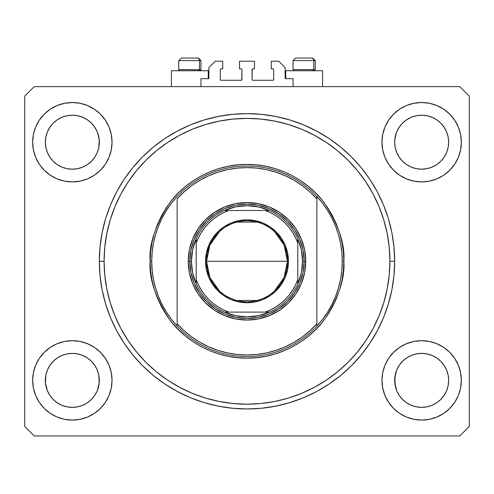 <?xml version="1.0" encoding="UTF-8"?>
<svg xmlns="http://www.w3.org/2000/svg" width="494" height="494" viewBox="0 0 494 494"><rect width="100%" height="100%" fill="white"/><g stroke="black" fill="none" stroke-linecap="round" stroke-linejoin="round"><path stroke-width="0.74" d="M200.953 86.629L200.953 78.688L208.258 78.688L200.953 78.688L200.953 86.629M208.894 78.052L208.894 67.573L208.894 78.052A0.636 0.636 0 0 1 208.258 78.688L208.258 70.747L171.418 70.747L171.418 86.629L171.418 70.747L208.258 70.747L208.258 78.688M208.894 67.573L215.242 61.219L222.708 61.219L222.708 68.845L220.96 68.845L222.708 68.845L222.708 61.219L215.242 61.219L208.894 67.573M220.324 69.475L220.324 79.639L220.324 69.475A0.636 0.636 0 0 1 220.96 68.845L220.96 68.845M220.96 80.275L241.282 80.275L220.96 80.275A0.636 0.636 0 0 1 220.324 79.639L220.324 79.639M241.733 80.09L241.918 69.475L241.918 79.639A0.636 0.636 0 0 1 241.282 80.275L241.282 80.275M241.282 68.845L239.534 68.845L241.282 68.845A0.636 0.636 0 0 1 241.918 69.475L241.918 69.475M239.534 68.845L239.534 61.219L239.534 68.845M254.466 61.219L239.534 61.219L254.466 61.219L254.466 68.845L252.718 68.845L254.466 68.845L254.466 61.219M252.267 69.03L252.082 79.639L252.082 69.475A0.636 0.636 0 0 1 252.718 68.845L252.718 68.845M252.718 80.275L273.04 80.275L252.718 80.275A0.636 0.636 0 0 1 252.082 79.639L252.082 79.639M273.676 79.639L273.676 69.475L273.676 79.639A0.636 0.636 0 0 1 273.04 80.275L273.04 80.275M273.04 68.845L271.292 68.845L273.04 68.845A0.636 0.636 0 0 1 273.676 69.475L273.676 69.475M271.292 68.845L271.292 61.219L278.758 61.219L285.106 67.573L285.106 78.052L285.106 67.573L278.758 61.219L271.292 61.219L271.292 68.845M285.155 78.293L285.742 78.688L285.742 70.747L285.742 78.688L293.047 78.688L285.742 78.688A0.636 0.636 0 0 1 285.106 78.052L285.106 78.052M293.047 78.688L293.047 86.629L293.047 78.688M273.287 68.888L273.627 69.234L273.287 68.888M273.627 79.886L273.287 80.226L273.627 79.886M220.713 80.226L220.373 79.886L220.713 80.226M220.373 69.234L220.713 68.888L220.373 69.234M208.845 78.293L208.499 78.639M406.661 357.94A26.991 26.991 0 0 0 402.579 361.293L399.22 365.381L402.579 361.293L406.667 357.934L402.579 361.293L406.667 357.934L411.372 355.427A26.991 26.991 0 0 0 411.341 355.439L406.667 357.934L411.335 355.439L416.399 353.908L411.335 355.439L416.399 353.908L421.666 353.389L426.933 353.908L421.666 353.389L426.933 353.908L431.997 355.439L426.97 353.914A26.991 26.991 0 0 0 426.94 353.908L431.997 355.439L436.659 357.934L440.753 361.293L444.106 365.381L446.601 370.049L444.106 365.381L446.601 370.049L448.138 375.113L446.601 370.049A26.991 26.991 0 0 0 446.595 370.031L446.607 370.062A26.991 26.991 0 0 0 446.607 370.055M448.243 137.474L447.002 132.898L444.983 128.607L442.247 124.735L444.983 128.607L447.002 132.898L448.243 137.474L448.657 142.451M98.911 137.48A26.991 26.991 0 0 0 98.911 137.474L97.676 132.898L95.657 128.607L92.915 124.735L95.657 128.607L97.676 132.898L99.226 139.833L98.812 147.465L97.275 152.529L98.812 147.465L97.275 152.529L94.78 157.197L97.275 152.529L94.78 157.197L91.421 161.291L94.78 157.197L91.421 161.291L87.333 164.644L91.421 161.291L87.333 164.644L82.665 167.139L87.333 164.644L82.665 167.139L77.601 168.676L82.665 167.139L77.601 168.676L72.334 169.195L67.067 168.676L62.003 167.139L57.341 164.644L62.003 167.139L67.03 168.67M57.335 357.94A26.991 26.991 0 0 0 53.247 361.293L49.894 365.381L53.247 361.293L57.341 357.934L53.247 361.293L57.341 357.934L62.003 355.439L57.341 357.934L62.003 355.439L67.067 353.908L62.003 355.439L67.067 353.908L72.334 353.389L77.601 353.908L72.334 353.389L77.601 353.908L82.665 355.439L77.644 353.914A26.991 26.991 0 0 0 77.614 353.908M77.601 168.676L72.334 169.195L67.067 168.676L62.003 167.139L57.341 164.644L53.247 161.291L49.894 157.197L47.399 152.529L45.856 147.447L47.393 152.516L49.894 157.197L47.399 152.529L45.862 147.465L45.343 142.204L45.862 147.465L45.343 142.204L45.862 136.937L47.399 131.873L49.894 127.205L53.247 123.117L57.341 119.758L62.003 117.263L67.067 115.726L72.334 115.207L77.601 115.726L82.665 117.263L87.333 119.758L91.421 123.117L94.78 127.205L97.275 131.873L98.812 136.937L99.331 142.451M45.343 142.204L45.757 137.474L46.998 132.898L49.017 128.607L51.753 124.735L49.017 128.607L46.998 132.898L45.757 137.474A26.991 26.991 0 0 0 45.448 139.833L45.343 142.204A26.991 26.991 0 0 1 72.334 115.207A26.991 26.991 0 0 1 99.331 142.204L98.806 147.49L99.331 142.204A26.991 26.991 0 0 1 72.334 169.195A26.991 26.991 0 0 1 45.343 142.204L45.343 141.982M394.669 142.204L394.774 139.833L394.669 142.204A26.991 26.991 0 0 1 421.666 115.207A26.991 26.991 0 0 1 448.657 142.204L448.138 147.49L448.657 142.204L448.138 147.465L446.601 152.529L448.138 147.465L446.601 152.529L444.106 157.197L446.601 152.529L444.106 157.197L440.753 161.291L444.106 157.197L440.753 161.291L436.659 164.644L440.747 161.291L436.659 164.644L431.997 167.139L436.659 164.644L431.997 167.139L426.933 168.676L431.997 167.139L426.933 168.676L421.666 169.195L416.399 168.676L411.335 167.139L406.667 164.644L402.579 161.291L399.22 157.197L396.725 152.529L395.188 147.447L396.719 152.516L399.22 157.197L396.725 152.529L395.188 147.465L394.669 142.204L395.188 147.465L394.669 142.204L395.188 136.937L396.725 131.873L399.22 127.205L402.579 123.117L406.667 119.758L411.335 117.263L416.399 115.726L421.666 115.207L426.933 115.726L431.997 117.263L436.659 119.758L440.753 123.117L444.106 127.205L446.601 131.873L448.138 136.937L448.657 142.204A26.991 26.991 0 0 1 421.666 169.195A26.991 26.991 0 0 1 394.669 142.204L394.669 141.982M426.933 168.676L421.666 169.195L416.356 168.67M446.601 370.049L448.138 375.113A26.991 26.991 0 0 0 448.138 375.094L448.657 380.38A26.991 26.991 0 0 1 421.666 407.371A26.991 26.991 0 0 1 394.669 380.38A26.991 26.991 0 0 1 421.666 353.389A26.991 26.991 0 0 1 448.657 380.38L448.138 385.647L446.601 390.711L444.106 395.379L440.753 399.467L436.659 402.826L431.997 405.321L426.933 406.852L431.997 405.321L436.659 402.826L440.753 399.467A26.991 26.991 0 0 0 440.753 399.461L444.106 395.379L446.601 390.717L448.138 385.647L448.657 380.627M448.657 380.38L448.138 385.647L446.601 390.711L444.106 395.379L440.753 399.467L436.659 402.826L431.997 405.321L426.933 406.852L421.666 407.371L416.399 406.852L411.335 405.321L416.399 406.852L411.335 405.321L406.667 402.826L402.579 399.467L399.22 395.379L396.725 390.711L399.22 395.373L396.725 390.711L395.188 385.647L394.669 380.38L395.188 375.113L396.725 370.049L399.22 365.381L396.725 370.049L394.799 377.737L395.188 385.647L396.725 390.705M426.933 406.852L421.666 407.371L416.386 406.852M77.601 353.908L82.665 355.439L87.333 357.934L91.421 361.293L94.78 365.381L97.275 370.049L94.78 365.381L97.275 370.049L98.812 375.113A26.991 26.991 0 0 0 98.806 375.094L97.275 370.049L98.812 375.113L99.201 383.023L97.275 390.711L94.78 395.379L91.421 399.467L87.333 402.826L82.665 405.321L77.601 406.852L72.334 407.371L67.067 406.852L62.003 405.321L67.067 406.852L62.003 405.321L57.335 402.826L53.247 399.467L49.894 395.379L47.399 390.711L49.888 395.373L47.399 390.711L45.862 385.647L45.343 380.38L45.862 375.113L47.399 370.049L49.894 365.381L47.399 370.049L45.862 375.113L45.343 380.38A26.991 26.991 0 0 1 72.334 353.389A26.991 26.991 0 0 1 99.331 380.38L98.812 385.647L97.275 390.711L94.78 395.379L91.421 399.467L87.333 402.826L82.665 405.321L77.601 406.852L82.665 405.321L87.333 402.826L91.415 399.473A26.991 26.991 0 0 0 91.427 399.461L94.78 395.379L97.275 390.711L98.812 385.647L99.331 380.38A26.991 26.991 0 0 1 72.334 407.371A26.991 26.991 0 0 1 45.343 380.38L45.862 385.647L47.393 390.705M112.033 380.38A39.699 39.699 0 0 1 72.334 420.079A39.699 39.699 0 0 1 32.641 380.38L33.401 372.637L35.661 365.19L39.329 358.323L44.269 352.308L50.283 347.375L57.143 343.707L64.591 341.447L72.334 340.681L80.077 341.447L87.524 343.707L94.391 347.375L100.406 352.308L105.339 358.323L109.013 365.19L111.267 372.637L112.033 380.38L111.267 388.123L109.013 395.571L105.339 402.437L100.406 408.452L94.391 413.385L87.524 417.053L80.077 419.313L72.334 420.079L64.591 419.313L57.143 417.053L50.283 413.385L44.269 408.452L39.329 402.437L35.661 395.571L33.401 388.123L32.641 380.38A39.699 39.699 0 0 1 72.334 340.681A39.699 39.699 0 0 1 112.033 380.38M461.359 380.38A39.699 39.699 0 0 1 421.666 420.079A39.699 39.699 0 0 1 381.967 380.38L382.733 372.637L384.987 365.19L388.661 358.323L393.595 352.308L399.609 347.375L406.476 343.707L413.923 341.447L421.666 340.681L429.41 341.447L436.857 343.707L443.717 347.375L449.731 352.308L454.671 358.323L458.339 365.19L460.599 372.637L461.359 380.38L460.599 388.123L458.339 395.571L454.671 402.437L449.731 408.452L443.717 413.385L436.857 417.053L429.41 419.313L421.666 420.079L413.923 419.313L406.476 417.053L399.609 413.385L393.595 408.452L388.661 402.437L384.987 395.571L382.733 388.123L381.967 380.38A39.699 39.699 0 0 1 421.666 340.681A39.699 39.699 0 0 1 461.359 380.38M461.359 142.204A39.699 39.699 0 0 1 421.666 181.897A39.699 39.699 0 0 1 381.967 142.204L382.733 134.454L384.987 127.007L388.661 120.147L393.595 114.133L399.609 109.193L406.476 105.525L413.923 103.271L421.666 102.505L429.41 103.271L436.857 105.525L443.717 109.193L449.731 114.133L454.671 120.147L458.339 127.007L460.599 134.454L461.359 142.204L460.599 149.948L458.339 157.395L454.671 164.255L449.731 170.269L443.717 175.209L436.857 178.877L429.41 181.137L421.666 181.897L413.923 181.137L406.476 178.877L399.609 175.209L393.595 170.269L388.661 164.255L384.987 157.395L382.733 149.948L381.967 142.204A39.699 39.699 0 0 1 421.666 102.505A39.699 39.699 0 0 1 461.359 142.204M112.033 142.204A39.699 39.699 0 0 1 72.334 181.897A39.699 39.699 0 0 1 32.641 142.204L33.401 134.454L35.661 127.007L39.329 120.147L44.269 114.133L50.283 109.193L57.143 105.525L64.591 103.271L72.334 102.505L80.077 103.271L87.524 105.525L94.391 109.193L100.406 114.133L105.339 120.147L109.013 127.007L111.267 134.454L112.033 142.204L111.267 149.948L109.013 157.395L105.339 164.255L100.406 170.269L94.391 175.209L87.524 178.877L80.077 181.137L72.334 181.897L64.591 181.137L57.143 178.877L50.283 175.209L44.269 170.269L39.329 164.255L35.661 157.395L33.401 149.948L32.641 142.204A39.699 39.699 0 0 1 72.334 102.505A39.699 39.699 0 0 1 112.033 142.204M322.582 70.747L322.582 86.629L322.582 70.747L285.742 70.747L322.582 70.747M394.669 261.289L389.908 261.289A142.908 142.908 0 0 1 247 404.197A142.908 142.908 0 0 1 104.092 261.289L104.784 247.284L106.84 233.409L110.248 219.805L114.972 206.603L120.968 193.926L128.174 181.897L136.529 170.634L145.952 160.241L156.339 150.824L167.608 142.47L179.637 135.257L192.314 129.261L205.516 124.537L219.12 121.129L232.995 119.073L247 118.381L261.005 119.073L274.88 121.129L288.484 124.537L301.686 129.261L314.363 135.257L326.392 142.47L337.661 150.824L348.048 160.241L357.471 170.634L365.826 181.897L373.032 193.926L379.028 206.603L383.752 219.805L387.16 233.409L389.216 247.284L389.908 261.289L389.216 275.3L387.16 289.169L383.752 302.773L379.028 315.981L373.032 328.658L365.826 340.687L357.471 351.95L348.048 362.343L337.661 371.76L326.392 380.114L314.363 387.321L301.686 393.317L288.484 398.047L274.88 401.449L261.005 403.512L247 404.197L232.995 403.512L219.12 401.449L205.516 398.047L192.314 393.317L179.637 387.321L167.608 380.114L156.339 371.76L145.952 362.343L136.529 351.95L128.174 340.687L120.968 328.658L114.972 315.981L110.248 302.773L106.84 289.169L104.784 275.3L104.092 261.289L99.331 261.289L104.092 261.289A142.908 142.908 0 0 1 247 118.381A142.908 142.908 0 0 1 389.908 261.289L394.669 261.289A147.669 147.669 0 0 1 247 408.964A147.669 147.669 0 0 1 99.331 261.289L100.041 246.815L102.165 232.483L105.685 218.422L110.57 204.782L116.763 191.678L124.216 179.248L132.849 167.608L142.581 156.87L153.319 147.138L164.959 138.505L177.389 131.058L190.486 124.859L204.133 119.98L218.194 116.461L232.526 114.33L247 113.62L261.474 114.33L275.806 116.461L289.867 119.98L303.514 124.859L316.611 131.058L329.041 138.505L340.681 147.138L351.419 156.87L361.151 167.608L369.784 179.248L377.237 191.678L383.43 204.782L388.315 218.422L391.835 232.483L393.959 246.815L394.669 261.289L393.959 275.763L391.835 290.102L388.315 304.156L383.43 317.803L377.237 330.9L369.784 343.33L361.151 354.97L351.419 365.708L340.681 375.44L329.041 384.073L316.611 391.526L303.514 397.719L289.867 402.604L275.806 406.124L261.474 408.248L247 408.964L232.526 408.248L218.194 406.124L204.133 402.604L190.486 397.719L177.389 391.526L164.959 384.073L153.319 375.44L142.581 365.708L132.849 354.97L124.216 343.33L116.763 330.9L110.57 317.803L105.685 304.156L102.165 290.102L100.041 275.763L99.331 261.289A147.669 147.669 0 0 1 247 113.62A147.669 147.669 0 0 1 394.669 261.289L393.959 246.815M459.772 435.955L34.228 435.955L24.7 426.427L24.7 96.151L34.228 86.629L459.772 86.629L469.3 96.151L469.3 426.427L459.772 435.955L469.3 426.427L469.3 96.151L459.772 86.629L34.228 86.629L24.7 96.151L24.7 426.427L34.228 435.955L459.772 435.955M413.923 103.271L421.666 102.505L429.41 103.271M64.591 103.271L72.334 102.505L80.077 103.271M303.514 124.859L314.968 130.188M280.536 117.479L271.052 115.59M222.948 115.59L213.464 117.479M190.486 124.859L177.389 131.058M142.581 156.87L132.849 167.608M99.331 261.289L100.041 275.763M190.486 397.719L179.032 392.39M213.464 405.105L222.948 406.988M271.052 406.988L280.536 405.105M303.514 397.719L316.611 391.526M35.661 157.395L36.247 158.741M53.247 161.291L57.341 164.644L53.247 161.291L49.894 157.197M458.339 127.007L457.438 124.988M454.671 120.147L449.731 114.133M436.857 178.877L443.717 175.209M416.399 168.676L411.335 167.139L406.667 164.644L402.579 161.291L399.22 157.197M458.339 365.19L457.753 363.843M57.143 343.707L50.283 347.375M35.661 395.571L36.562 397.59M39.329 402.437L44.269 408.452M82.665 117.263L77.601 115.726M431.997 117.263L426.933 115.726M396.725 390.711L394.799 383.023L395.188 375.113A26.991 26.991 0 0 0 395.194 375.1L396.731 370.031A26.991 26.991 0 0 0 396.731 370.043M47.399 390.711L45.473 383.023L45.862 375.113A26.991 26.991 0 0 0 45.862 375.1L45.868 375.094M82.628 355.427A26.991 26.991 0 0 1 82.659 355.439L87.333 357.934L91.421 361.293A26.991 26.991 0 0 0 87.339 357.94L91.421 361.293L94.78 365.381M72.377 353.389A26.991 26.991 0 0 0 72.352 353.389L67.067 353.908A26.991 26.991 0 0 0 67.03 353.914M45.862 375.113L47.399 370.049A26.991 26.991 0 0 0 47.399 370.043L49.894 365.381L53.253 361.287M432.028 355.458A26.991 26.991 0 0 0 432.003 355.445L436.659 357.934L440.753 361.293A26.991 26.991 0 0 0 436.665 357.94L440.753 361.293L444.106 365.381M416.411 353.902A26.991 26.991 0 0 1 416.442 353.895L421.666 353.389A26.991 26.991 0 0 0 421.623 353.389M402.579 361.293L399.22 365.381L396.725 370.049M394.669 142.186A26.991 26.991 0 0 1 394.774 139.833L396.324 132.898L398.343 128.607L401.085 124.735L398.343 128.607L396.324 132.898L395.101 137.412M448.657 142.204L448.552 139.833M99.331 142.204L99.226 139.833A26.991 26.991 0 0 0 99.226 139.821M45.448 139.833A26.991 26.991 0 0 0 45.343 142.186M406.667 164.644L402.579 161.291M411.335 405.321L406.667 402.826L402.579 399.467L399.22 395.379M62.003 405.321L57.341 402.826L53.247 399.467L49.894 395.379M77.601 406.852L72.334 407.371L67.067 406.852M313.789 69.666L312.856 70.747L313.789 69.666L315.277 69.666L313.789 69.666L313.789 60.583L313.789 69.666L293.047 69.666L313.789 69.666M312.665 58.045L311.591 58.045A2.538 2.198 90 0 1 313.789 60.583L293.047 60.583L295.591 58.045L311.591 58.045L295.671 58.045M314.196 70.747L315.277 69.666L315.277 60.583L312.739 58.045L315.277 60.583L313.789 60.583A2.538 2.198 -90 0 0 311.591 58.045M293.158 60.583L313.789 60.583M199.465 69.666L198.526 70.747L199.465 69.666L200.953 69.666L199.465 69.666L199.465 60.583L199.465 69.666L178.723 69.666L199.465 69.666M198.341 58.045L197.26 58.045A2.538 2.198 90 0 1 199.465 60.583L178.723 60.583L181.261 58.045L197.26 58.045L181.347 58.045M199.872 70.747L200.953 69.666L200.953 60.583L198.409 58.045L200.953 60.583L199.465 60.583A2.538 2.198 -90 0 0 197.26 58.045M178.834 60.583L199.465 60.583M188.251 261.289L189.838 261.289L190.937 272.441L194.191 283.167L199.471 293.047L206.578 301.711L215.242 308.818L225.122 314.104L235.848 317.358L247 318.451L258.152 317.358L268.878 314.104L278.758 308.818L287.422 301.711L294.529 293.047L299.809 283.167L303.063 272.441L304.162 261.289L305.749 261.289A58.749 58.749 0 0 1 247 320.044A58.749 58.749 0 0 1 188.251 261.289L189.381 249.828L192.722 238.806L198.15 228.648L205.455 219.75L214.359 212.439L224.517 207.011L235.539 203.67L247 202.54L258.461 203.67L269.483 207.011L279.641 212.439L288.545 219.75L295.85 228.648L301.278 238.806L304.619 249.828L305.749 261.289L304.619 272.75L301.278 283.772L295.85 293.93L288.545 302.834L279.641 310.139L269.483 315.567L258.461 318.914L247 320.044L235.539 318.914L224.517 315.567L214.359 310.139L205.455 302.834L198.15 293.93L192.722 283.772L189.381 272.75L188.251 261.289A58.749 58.749 0 0 1 247 202.54A58.749 58.749 0 0 1 305.749 261.289L304.162 261.289L303.063 250.137L299.809 239.417L294.529 229.531L287.422 220.867L278.758 213.76L268.878 208.48L258.152 205.226L247 204.127L235.848 205.226L225.122 208.48L215.242 213.76L206.578 220.867L199.471 229.531L194.191 239.417L190.937 250.137L189.838 261.289L188.251 261.289M332.048 304.23L335.692 296.079L338.551 287.65L340.613 278.993L341.854 270.181L342.274 261.289A95.274 95.274 0 0 1 177.136 326.065A95.274 95.274 0 0 1 151.726 261.289L150.139 261.289L151.726 261.289A95.274 95.274 0 0 1 316.864 196.519A95.274 95.274 0 0 1 342.274 261.289L343.861 261.289C345.152 278.128 338.693 297.499 324.49 319.408C309.627 340.205 279.882 358.533 247 358.15C214.118 358.533 184.373 340.205 169.51 319.408C155.307 297.499 148.848 278.128 150.139 261.289L150.608 270.786L152.004 280.184L154.313 289.41L157.512 298.357L161.575 306.947L166.466 315.104L172.128 322.736L178.513 329.782L185.553 336.167L193.185 341.823L201.342 346.714L209.931 350.777L218.885 353.982L228.105 356.291L237.509 357.681L247 358.15L256.491 357.681L265.896 356.291L275.115 353.982L284.069 350.777L292.658 346.714L300.815 341.823L308.447 336.167L315.487 329.782L321.872 322.736L327.534 315.104L332.425 306.947L336.488 298.357L339.687 289.41L341.996 280.184L343.392 270.786L343.861 261.289L343.392 251.798L341.996 242.393L339.687 233.174L336.488 224.227L332.425 215.631L327.534 207.48L321.872 199.842L315.487 192.802L308.447 186.417L300.815 180.755L292.658 175.87L284.069 171.807L275.115 168.602L265.896 166.293L256.491 164.897L247 164.434L237.509 164.897L228.105 166.293L218.885 168.602L209.931 171.807L201.342 175.87L193.185 180.755L185.553 186.417L178.513 192.802L172.128 199.842L166.466 207.48L161.575 215.631L157.512 224.227L154.313 233.174L152.004 242.393L150.608 251.798L150.139 261.289C148.848 244.456 155.307 225.085 169.51 203.176C184.373 182.372 214.118 164.045 247 164.434C279.882 164.045 309.627 182.372 324.49 203.176C338.693 225.085 345.152 244.456 343.861 261.289L342.274 261.289A95.274 95.274 0 0 0 342.274 261.264M322.644 319.21A95.274 95.274 0 0 1 322.57 319.309L327.683 311.955L332.061 304.205M161.952 218.354L158.308 226.505L155.449 234.928L153.387 243.591L152.146 252.403L151.726 261.289L152.146 270.181L153.387 278.993L155.449 287.65L158.308 296.079L161.939 304.205L166.317 311.955L171.393 319.26L177.136 326.065L177.136 323.706L177.136 326.065A95.274 95.274 0 0 0 316.864 326.065L316.864 323.706A93.681 93.681 0 0 1 177.136 323.706L177.136 198.878A93.681 93.681 0 0 1 316.864 198.878L309.923 191.888L302.291 185.664L294.041 180.273L285.273 175.784L276.078 172.233L266.569 169.67L256.837 168.127L247 167.608L237.163 168.127L227.431 169.67L217.922 172.233L208.727 175.784L199.959 180.273L191.709 185.664L184.077 191.888L177.136 198.878L177.136 323.706L184.077 330.696L191.709 336.92L199.959 342.305L208.727 346.8L217.922 350.345L227.431 352.907L237.163 354.457L247 354.976L256.837 354.457L266.569 352.907L276.078 350.345L285.273 346.8L294.041 342.305L302.291 336.92L309.923 330.696L316.864 323.706L316.864 196.519A95.274 95.274 0 0 0 177.136 196.519L171.43 203.275A95.274 95.274 0 0 0 171.356 203.367M116.763 191.678L124.216 179.248M342.274 261.289L341.854 252.403L340.613 243.591L338.551 234.928L335.692 226.505L332.061 218.379L327.683 210.629L322.607 203.318L316.864 196.519L316.864 326.065L322.607 319.26M171.393 203.318L166.317 210.629L161.939 218.379M219.595 291.096L209.925 277.566L206.511 261.289A40.489 40.489 0 0 0 247 301.778A40.489 40.489 0 0 0 287.489 261.289L288.44 261.289A41.44 41.44 0 0 1 247 302.736A41.44 41.44 0 0 1 205.56 261.289L287.489 261.289A40.489 40.489 0 0 1 247 301.778A40.489 40.489 0 0 1 206.511 261.289L209.925 245.018L219.595 231.482M274.405 231.482L284.075 245.018L287.489 261.289L284.075 277.566L274.405 291.096M257.226 300.469L236.774 300.469M224.486 210.481A55.575 55.575 0 0 1 269.514 210.481L258.504 206.918L247 205.714L235.496 206.918L224.486 210.481A55.575 55.575 0 0 0 196.186 238.781L192.629 249.785L191.425 261.289A55.575 55.575 0 0 1 196.186 238.781L196.186 283.803A55.575 55.575 0 0 1 191.425 261.289L192.629 272.793L196.186 283.803A55.575 55.575 0 0 0 224.486 312.103L235.496 315.66L247 316.864L258.504 315.66L269.514 312.103A55.575 55.575 0 0 1 224.486 312.103L269.514 312.103A55.575 55.575 0 0 0 297.814 283.803L301.371 272.793L302.575 261.289L304.162 261.289A57.162 57.162 0 0 0 247 204.127A57.162 57.162 0 0 0 189.838 261.289L191.425 261.289L189.838 261.289A57.162 57.162 0 0 1 247 204.127A57.162 57.162 0 0 1 304.162 261.289A57.162 57.162 0 0 1 247 318.451A57.162 57.162 0 0 1 189.838 261.289A57.162 57.162 0 0 0 247 318.451A57.162 57.162 0 0 0 304.162 261.289L302.575 261.289L301.371 249.785L297.814 238.781A55.575 55.575 0 0 1 297.814 283.803L297.814 238.781A55.575 55.575 0 0 0 269.514 210.481L224.486 210.481A55.575 55.575 0 0 0 196.186 238.781L196.186 279.536L198.502 285.007L201.404 290.2L204.862 295.035L208.826 299.463L213.254 303.433L218.095 306.885L223.282 309.787L228.759 312.103L265.241 312.103L270.718 309.787L275.905 306.885L280.746 303.433L285.174 299.463L289.138 295.035L292.596 290.2L295.498 285.007L297.814 279.536L297.814 243.048L295.498 237.571L292.596 232.384L289.138 227.543L285.174 223.115L280.746 219.151L275.905 215.693L270.718 212.791L265.241 210.481L228.759 210.481L223.282 212.791L218.095 215.693L213.254 219.151L208.826 223.115L204.862 227.543L201.404 232.384L198.502 237.571L196.186 243.048A53.988 53.988 0 0 1 228.759 210.481L224.486 210.481M303.063 272.441L299.809 283.167M297.413 288.237L294.529 293.047M283.266 305.477L278.758 308.818M273.948 311.702L268.878 314.104M252.601 318.179L247 318.451M235.848 317.358L225.122 314.104M220.052 311.702L215.242 308.818M202.812 297.555L199.471 293.047M196.587 288.237L194.191 283.167M190.11 266.896L189.838 261.289M190.937 250.137L194.191 239.417M196.587 234.341L199.471 229.531M210.734 217.101L215.242 213.76M220.052 210.876L225.122 208.48M241.399 204.405L247 204.127M258.152 205.226L268.878 208.48M273.948 210.876L278.758 213.76M291.188 225.029L294.529 229.531M297.413 234.341L299.809 239.417M303.89 255.688L304.162 261.289M288.44 261.289L287.644 269.378L285.291 277.153L281.457 284.316L276.307 290.596L270.027 295.752L262.857 299.58L255.083 301.939L247 302.736L238.917 301.939L231.143 299.58L223.973 295.752L217.693 290.596L212.544 284.316L208.709 277.153L206.356 269.378L205.56 261.289L206.356 253.206L208.709 245.432L212.544 238.269L217.693 231.989L223.973 226.832L231.143 223.004L238.917 220.645L247 219.849L255.083 220.645L262.857 223.004L270.027 226.832L276.307 231.989L281.457 238.269L285.291 245.432L287.644 253.206L288.44 261.289L206.511 261.289A40.489 40.489 0 0 1 247 220.799A40.489 40.489 0 0 1 287.489 261.289A40.489 40.489 0 0 0 247 220.799A40.489 40.489 0 0 0 206.511 261.289L205.56 261.289A41.44 41.44 0 0 1 247 219.849A41.44 41.44 0 0 1 288.44 261.289M297.814 283.803A55.575 55.575 0 0 1 269.514 312.103L265.241 312.103A53.988 53.988 0 0 0 297.814 279.536L297.814 283.803M224.486 312.103A55.575 55.575 0 0 1 196.186 283.803L196.186 279.536A53.988 53.988 0 0 0 228.759 312.103L224.486 312.103M269.514 210.481A55.575 55.575 0 0 1 297.814 238.781L297.814 243.048A53.988 53.988 0 0 0 265.241 210.481L269.514 210.481M236.774 222.115L257.226 222.115M295.591 58.045L293.047 60.583L293.047 69.666L294.128 70.747M181.261 58.045L178.723 60.583L178.723 69.666L179.804 70.747"/></g></svg>
